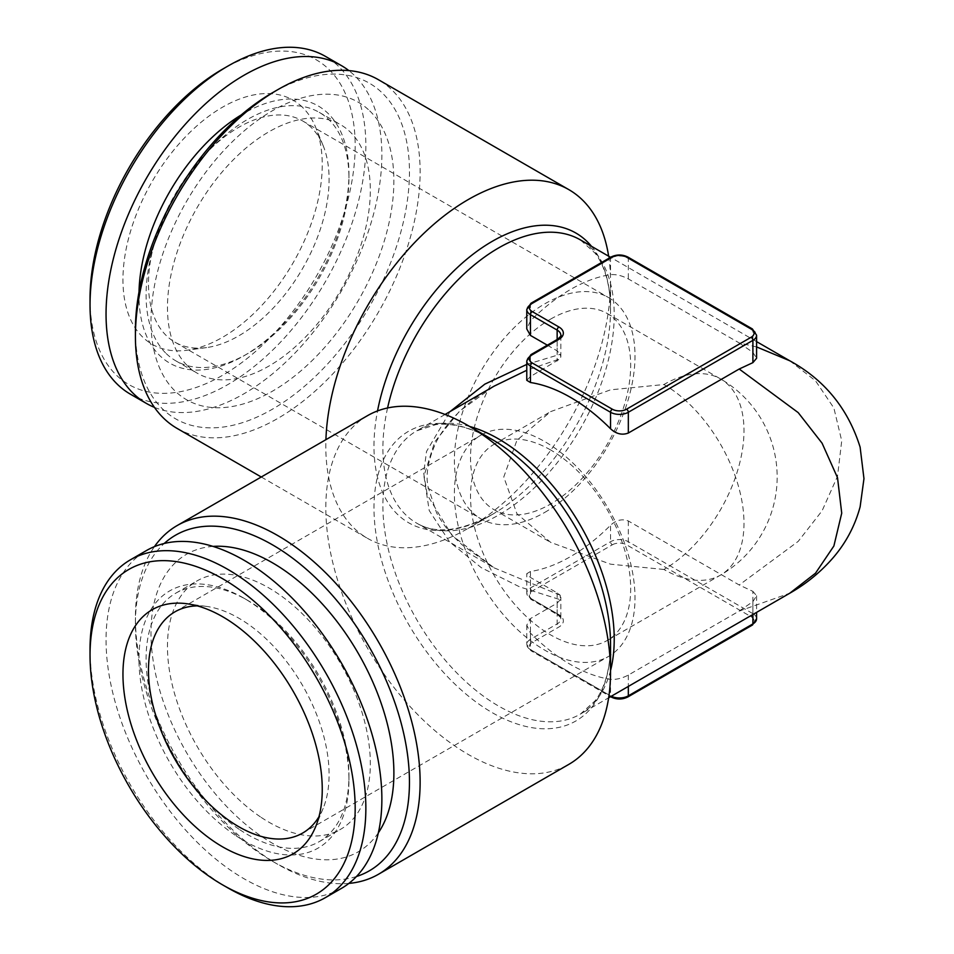 <?xml version="1.0" encoding="UTF-8"?>
<svg xmlns="http://www.w3.org/2000/svg" width="954" height="954" viewBox="0 0 954 954"><rect width="100%" height="100%" fill="white"/><g stroke="black" fill="none" stroke-linecap="round" stroke-linejoin="round"><path stroke-width="0.72" stroke-dasharray="4.77 3.58" d="M187.652 365.954A143.446 82.819 120 0 0 197.18 373.169A143.446 82.819 120 0 0 335.295 299.162A143.446 82.819 120 0 0 350.154 131.926A143.446 82.819 120 0 0 340.626 124.712A143.446 82.819 120 0 0 202.51 198.718A143.446 82.819 120 0 0 187.652 365.954M369.723 110.867A171.756 99.168 -60 0 1 345.121 321.343A171.756 99.168 -60 0 1 175.142 391.092A171.756 99.168 -60 0 1 199.732 180.604A171.756 99.168 -60 0 1 369.723 110.867M166.27 353.612A143.446 82.819 120 0 0 175.798 360.827A143.446 82.819 120 0 0 247.515 353.719A143.446 82.819 120 0 0 348.949 178.028A143.446 82.819 120 0 0 328.772 119.572A143.446 82.819 120 0 0 319.244 112.369A143.446 82.819 120 0 0 181.129 186.376A143.446 82.819 120 0 0 166.27 353.612M139.01 292.007A148.478 85.729 120 0 0 159.855 355.663A148.478 85.729 120 0 0 243.962 355.77A148.478 85.729 120 0 0 348.949 173.926A148.478 85.729 120 0 0 328.069 113.419A148.478 85.729 120 0 0 241.255 114.909M130.424 394.193A195.033 112.608 120 0 0 318.207 293.57A195.033 112.608 120 0 0 338.42 66.196A195.033 112.608 120 0 0 325.457 56.393M154.429 407.358A195.033 112.608 120 0 0 338.265 296.277A195.033 112.608 120 0 0 354.435 75.438A195.033 112.608 120 0 0 348.854 70.596M90.034 298.745A187.485 108.243 120 0 0 116.412 375.149A187.485 108.243 120 0 0 301.953 299.031A187.485 108.243 120 0 0 328.808 69.272A187.485 108.243 120 0 0 222.604 69.129M311.135 127.371A127.717 73.732 120 0 0 302.645 120.943A127.717 73.732 120 0 0 238.786 127.276A127.717 73.732 120 0 0 158.054 231.452A127.717 73.732 120 0 0 166.437 335.736A127.717 73.732 120 0 0 174.928 342.164A127.717 73.732 120 0 0 206.565 347.578A127.717 73.732 120 0 0 238.786 335.832A127.717 73.732 120 0 0 323.156 145.64A127.717 73.732 120 0 0 311.135 127.371M302.43 107.242A140.93 81.364 120 0 0 162.955 164.47A140.93 81.364 120 0 0 142.778 337.179A140.93 81.364 120 0 0 187.044 350.237A140.93 81.364 120 0 0 293.069 262.899A140.93 81.364 120 0 0 315.691 127.407A140.93 81.364 120 0 0 302.43 107.242M550.601 319.113A113.24 65.385 -60 0 1 607.221 313.508A113.24 65.385 -60 0 1 624.584 404.246A113.24 65.385 -60 0 1 550.601 504.046A113.24 65.385 -60 0 1 493.981 509.651A113.24 65.385 -60 0 1 476.618 418.901A113.24 65.385 -60 0 1 550.601 319.113M544.686 512.441A127.717 73.732 120 0 0 628.126 399.905A127.717 73.732 120 0 0 608.545 297.565A127.717 73.732 120 0 0 544.686 303.885A127.717 73.732 120 0 0 461.259 416.433A127.717 73.732 120 0 0 480.84 518.773A127.717 73.732 120 0 0 544.686 512.441M135.408 330.084A193.781 111.88 120 0 0 272.427 409.194A193.781 111.88 120 0 0 409.457 171.875A193.781 111.88 120 0 0 272.427 92.765M177.11 428.418A201.33 116.233 120 0 0 277.769 418.436A201.33 116.233 120 0 0 409.29 241.028A201.33 116.233 120 0 0 378.428 79.707M591.504 246.311A167.26 96.569 -60 0 1 610.536 309.609A167.26 96.569 -60 0 1 492.264 514.468L468.175 528.373A201.33 116.233 -60 0 1 367.517 538.342A201.33 116.233 -60 0 1 325.922 439.663M356.474 876.499A193.781 111.88 60 0 1 272.427 861.235L277.769 864.324A201.33 116.233 60 0 1 135.408 617.751A201.33 116.233 60 0 1 154.429 546.642M348.854 883.404A201.33 116.233 60 0 1 277.769 864.324L272.427 861.235A193.781 111.88 60 0 1 135.408 623.916A193.781 111.88 60 0 1 164.207 543.494M367.517 415.658A201.33 116.233 -120 0 0 336.655 576.979A201.33 116.233 -120 0 0 468.175 754.399A201.33 116.233 -120 0 0 568.834 764.369M756.582 346.922L739.207 342.939L628.328 278.926C622.127 275.658 616.189 274.227 610.536 274.645A163.575 94.446 120 0 0 570.492 289.503A163.575 94.446 120 0 0 530.46 320.878L526.775 328.939M560.236 595.26L494.065 567.821L462.237 544.937C451.373 535.182 442.799 524.426 436.527 512.668L428.084 487.029C425.401 474.4 428.263 459.077 436.67 441.07C450.371 415.825 473.267 398.092 494.077 386.179L459.47 411.234L434.69 441.929L423.934 476.094L429.217 510.521L449.549 541.86L481.269 567.666L519.644 586.877L560.236 599.696L560.236 595.26L557.148 592.887L530.46 577.468L526.775 573.7L530.46 571.482A163.575 94.446 120 0 0 570.492 556.623A163.575 94.446 120 0 0 610.536 525.249C616.189 520.037 622.127 518.606 628.328 520.967L739.207 584.981L752.897 591.361L752.897 613.649L628.328 541.729A12.581 7.262 0 0 0 610.536 541.729L530.46 587.962A12.581 7.262 0 0 0 526.775 593.09A12.581 7.262 0 0 0 530.46 598.23L557.148 613.649A12.581 7.262 180 0 1 560.833 618.776A12.581 7.262 180 0 1 557.148 623.916L530.46 639.323A12.581 7.262 0 0 0 526.775 644.463A12.581 7.262 0 0 0 530.46 649.602L610.536 695.836A12.581 7.262 0 0 0 611.323 696.253M387.574 407.978A163.575 94.446 120 0 0 416.767 523.186L494.065 567.821L452.041 535.409L427.261 494.911L423.695 473.124L426.533 451.433L450.061 411.591M526.775 364.416L560.236 354.304L560.821 356.868L560.236 358.74L526.775 370.271M547.334 345.181L557.148 350.845L560.236 354.304M560.236 599.696L557.148 603.155L530.46 618.562L526.775 625.061L530.46 633.122A163.575 94.446 -120 0 0 570.492 664.497A163.575 94.446 -120 0 0 610.536 679.355C616.201 679.773 622.127 678.342 628.328 675.074L739.207 611.061L789.745 593.233M482.438 434.344A127.717 73.732 60 0 1 544.686 441.559A127.717 73.732 60 0 1 552.271 446.293A127.717 73.732 60 0 1 629.509 558.972A127.717 73.732 60 0 1 608.545 656.435A127.717 73.732 60 0 1 544.686 650.115A127.717 73.732 60 0 1 537.114 645.369A127.717 73.732 60 0 1 459.876 532.69A127.717 73.732 60 0 1 480.84 435.227A127.717 73.732 60 0 1 482.152 434.499M550.601 449.954A113.24 65.385 -120 0 0 493.981 444.349A113.24 65.385 -120 0 0 476.618 535.099A113.24 65.385 -120 0 0 550.601 634.887A113.24 65.385 -120 0 0 607.221 640.492A113.24 65.385 -120 0 0 624.584 549.754A113.24 65.385 -120 0 0 550.601 449.954M663.912 569.466L610.536 564.172L550.673 542.385L516.937 513.729L503.76 477L516.937 440.271L550.673 411.615L610.536 389.828L663.912 384.534A113.24 65.385 60 0 1 743.989 523.233A113.24 65.385 60 0 1 720.544 575.071A113.24 65.385 60 0 1 663.912 569.466A113.24 65.385 120 0 0 743.989 430.767A113.24 65.385 120 0 0 720.544 378.929A113.24 65.385 120 0 0 663.912 384.534M197.251 605.873A127.717 73.732 60 0 1 206.565 606.422A127.717 73.732 60 0 1 246.359 622.914A127.717 73.732 60 0 1 323.156 808.36A127.717 73.732 60 0 1 318.982 816.707M260.394 816.862A143.446 82.819 60 0 1 173.64 690.302A143.446 82.819 60 0 1 197.18 580.831A143.446 82.819 60 0 1 277.411 593.269A143.446 82.819 60 0 1 364.154 719.817A143.446 82.819 60 0 1 340.626 829.288A143.446 82.819 60 0 1 260.394 816.862M378.356 832.794A171.756 99.168 60 0 1 262.243 836.885A171.756 99.168 60 0 1 153.737 664.234A171.756 99.168 60 0 1 213.016 546.403M239.013 829.205A143.446 82.819 60 0 1 152.258 702.645A143.446 82.819 60 0 1 175.798 593.173A143.446 82.819 60 0 1 247.515 600.281A143.446 82.819 60 0 1 256.03 605.611A143.446 82.819 60 0 1 348.949 775.972A143.446 82.819 60 0 1 319.244 841.631A143.446 82.819 60 0 1 239.013 829.205M235.149 835.179A148.478 85.729 60 0 1 139.057 653.812A148.478 85.729 60 0 1 243.962 598.23A148.478 85.729 60 0 1 252.762 603.739A148.478 85.729 60 0 1 348.949 780.074A148.478 85.729 60 0 1 235.149 835.179M227.946 887.947A195.033 112.608 60 0 1 216.379 880.709A195.033 112.608 60 0 1 90.034 649.09M341.472 888.365A195.033 112.608 60 0 1 232.394 871.467A195.033 112.608 60 0 1 114.444 699.389A195.033 112.608 60 0 1 146.439 550.553M608.64 256.209A201.33 116.233 -60 0 1 610.536 281.8A201.33 116.233 -60 0 1 468.175 528.373L492.264 514.468A167.26 96.569 -60 0 1 377.534 410.924M739.207 611.061L752.897 601.628L756.582 595.725L752.897 591.361M789.745 360.767L815.503 380.789L833.879 408.002L841.726 440.831L837.517 476.284L822.086 510.807L798.2 541.383L739.207 584.981M739.207 342.939L752.897 352.372L756.582 358.275M526.775 380.3L530.46 376.532L560.236 358.74M492.264 514.468L492.264 514.468C460.615 531.461 435.453 534.359 416.767 523.186A163.575 94.446 120 0 0 498.548 515.088A163.575 94.446 120 0 0 605.408 370.939A163.575 94.446 120 0 0 580.342 239.859L595.189 253.263C602.916 263.459 607.781 277.423 609.809 295.168L610.536 309.609L610.536 281.8M445.065 414.465L416.767 430.814L435.787 424.649C448.487 423.051 463.012 425.818 479.397 432.949L492.264 439.532A167.26 96.569 -120 0 0 373.992 507.826A167.26 96.569 -120 0 0 492.264 712.674A167.26 96.569 -120 0 0 610.536 644.391L609.809 658.832C607.781 676.577 602.916 690.541 595.189 700.737L580.342 714.141A163.575 94.446 60 0 1 498.548 706.032A163.575 94.446 60 0 1 391.689 561.882A163.575 94.446 60 0 1 416.767 430.814A163.575 94.446 60 0 1 469.583 426.45M610.536 670.567A163.575 94.446 60 0 1 580.342 714.141L608.64 697.791M612.313 544.806A10.065 5.807 180 0 1 626.551 544.806L751.108 616.725A10.065 5.807 180 0 1 751.108 624.942L626.551 696.861A10.065 5.807 180 0 1 612.313 696.861L532.237 650.628A10.065 5.807 180 0 1 532.237 642.412L558.925 627.005A15.097 8.717 0 0 0 558.925 614.674L532.237 599.255A10.065 5.807 180 0 1 532.237 591.039L612.313 544.806A2.516 1.455 60 0 1 610.536 541.729L610.536 525.249M628.328 675.074L628.328 686.427M752.897 601.628L752.897 614.519M610.536 679.355L610.536 695.836A2.516 1.455 120 0 0 610.703 696.611M530.46 633.122L530.46 649.602A2.516 1.455 120 0 0 530.973 650.747A2.516 1.455 120 0 0 532.237 650.628M530.46 618.562L530.46 639.323A2.516 1.455 -120 0 0 532.237 642.412M557.148 603.155L557.148 623.916A2.516 1.455 60 0 0 558.925 627.005M557.148 592.887L557.148 613.649A2.516 1.455 -60 0 0 557.673 614.793L530.973 599.386A2.516 1.455 -60 0 1 530.46 598.23L530.46 577.468M530.46 571.482L530.46 587.962A2.516 1.455 60 0 0 532.237 591.039M628.328 520.967L628.328 541.729A2.516 1.455 120 0 1 626.551 544.806M756.582 618.776A12.581 7.262 0 0 0 752.897 613.649A2.516 1.455 -60 0 1 751.108 616.725M526.775 309.537A12.581 7.262 180 0 1 530.46 304.398L610.536 258.164A12.581 7.262 180 0 1 628.328 258.164L752.897 330.084L752.897 352.372M752.372 328.927A2.516 1.455 120 0 1 752.897 330.084A12.581 7.262 180 0 1 756.582 335.224M526.775 360.91A12.581 7.262 180 0 1 530.46 355.77L530.46 376.532M530.973 354.614A2.516 1.455 -120 0 0 530.46 355.77L557.148 340.351L557.148 361.113M627.804 257.02A2.516 1.455 120 0 1 628.328 258.164L628.328 278.926M611.049 257.02A2.516 1.455 60 0 0 610.536 258.164L610.536 274.645M530.973 303.253A2.516 1.455 60 0 0 530.46 304.398L530.46 320.878M557.148 339.505L557.148 350.845M557.673 339.207A2.516 1.455 -120 0 0 557.148 340.351A12.581 7.262 0 0 0 560.833 335.224L560.833 356.868M558.925 614.674A2.516 1.455 -60 0 1 557.673 614.793C560.654 617.465 561.703 618.788 560.833 618.776L560.833 597.132M611.049 696.98A2.516 1.455 120 0 0 612.313 696.861M532.237 599.255A2.516 1.455 -60 0 1 530.973 599.386L526.775 593.09L526.775 573.7M627.804 696.98A2.516 1.455 60 0 1 626.551 696.861M752.372 625.073A2.516 1.455 60 0 1 751.108 624.942M175.798 360.827L197.18 373.169M348.949 178.028L348.949 173.926M247.515 353.719L243.962 355.77M607.221 313.508L720.544 378.929A113.24 113.24 0 0 1 720.544 575.071L607.221 640.492M302.645 120.943L608.545 297.565M261.265 477L367.517 538.342M493.981 444.349L550.673 411.615M302.645 833.057L608.545 656.435M175.798 593.173L197.18 580.831M247.515 600.281L243.962 598.23M323.156 808.36L315.691 826.593M206.565 606.422L187.044 603.763M348.949 775.972L348.949 780.074M319.244 841.631L340.626 829.288M174.928 611.836L480.84 435.227M756.582 341.615L610.548 257.306M526.775 625.061L526.775 644.463L530.973 650.747L610.548 696.694M756.582 595.725L756.582 612.385M135.408 623.916L135.408 617.751M174.928 342.164L480.84 518.773M493.981 509.651L550.673 542.385M323.156 145.64L315.691 127.407M206.565 347.578L187.044 350.237M319.244 112.369L340.626 124.712"/><path stroke-width="1.43" d="M348.854 70.596A195.033 112.608 120 0 0 341.472 65.635L325.457 56.393A195.033 112.608 120 0 0 227.946 66.053A195.033 112.608 120 0 0 90.034 304.91A195.033 112.608 120 0 0 117.473 384.39A195.033 112.608 120 0 0 130.424 394.193L146.439 403.447A195.033 112.608 120 0 0 154.429 407.358M341.472 65.635A195.033 112.608 120 0 0 153.689 166.258A195.033 112.608 120 0 0 133.488 393.644A195.033 112.608 120 0 0 146.439 403.447M325.922 439.663A201.33 116.233 -60 0 1 468.175 199.601A201.33 116.233 -60 0 1 568.834 189.631L378.428 79.707A201.33 116.233 120 0 0 277.769 89.676L272.427 92.765A193.781 111.88 120 0 0 135.408 330.084L135.408 336.249A201.33 116.233 120 0 0 177.11 428.418L261.265 477M272.427 92.765L277.769 89.676A201.33 116.233 120 0 0 135.408 336.249M164.207 543.494A193.781 111.88 60 0 1 272.427 544.806A193.781 111.88 60 0 1 402.051 726.566A193.781 111.88 60 0 1 356.474 876.499M154.429 546.642A201.33 116.233 60 0 1 177.11 525.582A201.33 116.233 60 0 1 277.769 535.564A201.33 116.233 60 0 1 409.29 712.972A201.33 116.233 60 0 1 378.428 874.293A201.33 116.233 60 0 1 348.854 883.404M378.428 874.293L568.834 764.369A201.33 116.233 -120 0 0 610.536 672.2A201.33 116.233 -120 0 0 468.175 425.627L468.175 425.627A201.33 116.233 -120 0 0 367.517 415.658L177.11 525.582M450.061 411.591L484.811 384.152L526.775 364.416M558.925 339.326L532.237 354.745A10.065 5.807 0 0 0 532.237 362.961L612.313 409.194A10.065 5.807 0 0 0 626.551 409.194L751.108 337.275A10.065 5.807 0 0 0 751.108 329.058L626.551 257.139A10.065 5.807 0 0 0 612.313 257.139L532.237 303.372A10.065 5.807 0 0 0 532.237 311.588L558.925 326.995A15.097 8.717 180 0 1 558.925 339.326A2.516 1.455 -120 0 0 557.673 339.207C560.654 336.535 561.703 335.212 560.833 335.224A12.581 7.262 0 0 0 557.148 330.084L530.46 314.677A12.581 7.262 180 0 1 526.775 309.537L526.775 328.939L530.46 335.438L547.334 345.181M756.582 346.922L789.745 360.767C824.614 379.919 848.07 408.706 860.114 447.14L863.966 478.646L860.126 506.812C855.022 525.666 846.126 542.516 833.45 557.363C820.977 571.804 806.416 583.765 789.745 593.233L815.503 573.211L833.879 545.998L841.726 513.169L837.517 477.715L822.086 443.193L798.2 412.617L739.207 369.019L628.328 433.033C622.127 435.394 616.189 433.963 610.536 428.751A163.575 94.446 -120 0 0 570.492 397.377A163.575 94.446 -120 0 0 530.46 382.518L526.775 380.3L526.775 360.91A12.581 7.262 180 0 0 530.46 366.038L530.46 382.518M492.264 439.532L468.175 425.627L492.264 439.532A167.26 96.569 -120 0 1 610.536 644.391L610.536 672.2M318.982 816.707A127.717 73.732 60 0 1 302.645 833.057A127.717 73.732 60 0 1 231.214 821.99A127.717 73.732 60 0 1 153.976 709.311A127.717 73.732 60 0 1 174.928 611.836A127.717 73.732 60 0 1 197.251 605.873M213.016 546.403A171.756 99.168 60 0 1 282.623 569.156A171.756 99.168 60 0 1 378.356 832.794M90.034 655.255L90.034 649.09A195.033 112.608 60 0 1 130.424 559.807A195.033 112.608 60 0 1 239.514 576.705A195.033 112.608 60 0 1 357.464 748.771A195.033 112.608 60 0 1 325.457 897.607A195.033 112.608 60 0 1 227.946 887.947L222.604 884.871A187.485 108.243 60 0 1 211.478 877.907A187.485 108.243 60 0 1 90.034 655.255A187.485 108.243 60 0 1 233.73 585.673A187.485 108.243 60 0 1 355.055 814.692A187.485 108.243 60 0 1 222.604 884.871M130.424 559.807L146.439 550.553A195.033 112.608 60 0 1 255.529 567.451A195.033 112.608 60 0 1 373.479 739.529A195.033 112.608 60 0 1 341.472 888.365L325.457 897.607M230.963 621.948A140.93 81.364 60 0 1 315.691 826.593A140.93 81.364 60 0 1 214.245 841.619A140.93 81.364 60 0 1 123.937 690.923A140.93 81.364 60 0 1 187.044 603.763A140.93 81.364 60 0 1 230.963 621.948M568.834 189.631A201.33 116.233 -60 0 1 608.64 256.209M751.108 329.058A2.516 1.455 120 0 1 752.372 328.927L756.582 335.224L756.582 358.275L752.897 362.639L739.207 369.019M526.775 370.271L494.065 386.179L445.065 414.465M227.946 66.053L222.604 69.129A187.485 108.243 120 0 0 90.034 298.745L90.034 304.91M241.255 114.909A148.478 85.729 120 0 0 139.01 292.007M377.534 410.924A167.26 96.569 -60 0 1 492.264 241.326A167.26 96.569 -60 0 1 591.504 246.311M610.548 257.306L580.342 239.859A163.575 94.446 120 0 0 498.548 247.968A163.575 94.446 120 0 0 387.574 407.978M469.583 426.45A163.575 94.446 60 0 1 498.548 438.912A163.575 94.446 60 0 1 610.536 670.567M628.328 686.427L628.328 695.836L752.897 623.916A12.581 7.262 0 0 0 756.582 618.776L756.582 612.385M752.897 614.519L752.897 623.916A2.516 1.455 60 0 1 752.372 625.073L627.804 696.98A2.516 1.455 60 0 0 628.328 695.836A12.581 7.262 0 0 1 611.323 696.253M756.582 335.224A12.581 7.262 180 0 1 752.897 340.351L752.897 362.639M751.108 337.275A2.516 1.455 -120 0 1 752.897 340.351L628.328 412.271L628.328 433.033M626.551 409.194A2.516 1.455 60 0 1 628.328 412.271A12.581 7.262 180 0 1 610.536 412.271L610.536 428.751M532.237 311.588A2.516 1.455 -60 0 0 530.46 314.677L530.46 335.438M558.925 326.995A2.516 1.455 120 0 0 557.148 330.084L557.148 339.505M612.313 409.194A2.516 1.455 120 0 0 610.536 412.271L530.46 366.038A2.516 1.455 120 0 1 532.237 362.961M612.313 257.139A2.516 1.455 60 0 0 611.049 257.02L530.973 303.253A2.516 1.455 60 0 1 532.237 303.372M532.237 354.745A2.516 1.455 -120 0 0 530.973 354.614L526.775 360.91M611.049 257.02C616.642 254.324 622.223 254.324 627.804 257.02A2.516 1.455 120 0 0 626.551 257.139M789.745 593.233L608.64 697.791M789.745 360.767L756.582 341.615M611.049 696.98C616.642 699.676 622.223 699.676 627.804 696.98M752.372 625.073L756.582 618.776M530.973 303.253L526.775 309.537M557.673 339.207L530.973 354.614M752.372 328.927L627.804 257.02"/></g></svg>
